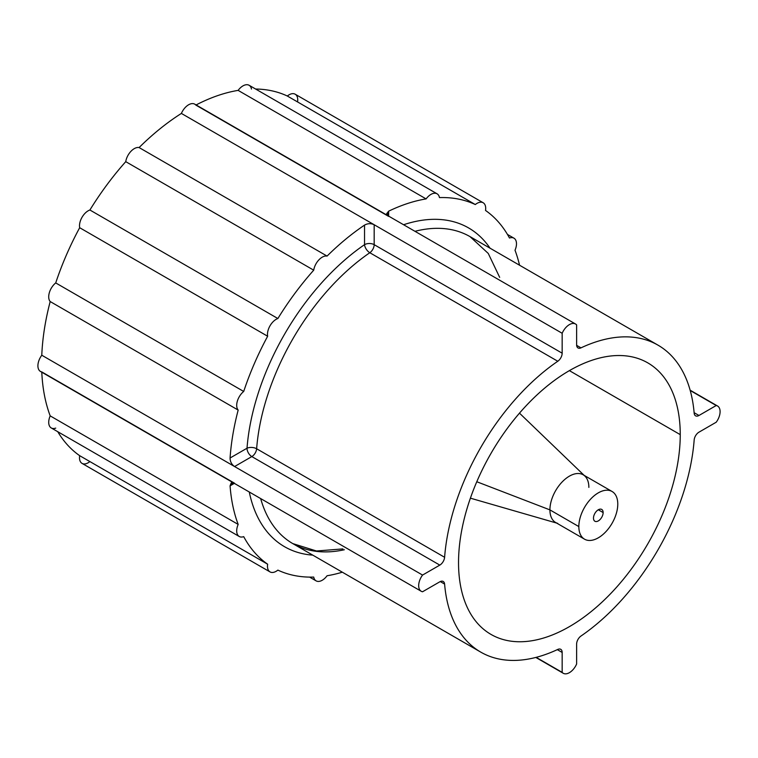 <?xml version="1.0" encoding="UTF-8"?>
<svg xmlns="http://www.w3.org/2000/svg" width="758" height="758" viewBox="0 0 758 758"><rect width="100%" height="100%" fill="white"/><g stroke="black" fill="none" stroke-linecap="round" stroke-linejoin="round"><path stroke-width="1.14" d="M234.582 483.234L41.785 371.922A12.27 7.087 -60 0 1 41.785 355.227A207.9 120.029 -60 0 1 50.189 301.551A12.27 7.087 -60 0 1 55.722 282.924A207.9 120.029 -60 0 1 79.675 227.713A12.27 7.087 -60 0 1 89.899 210.004A207.9 120.029 -60 0 1 125.743 161.653A12.27 7.087 -60 0 1 139.102 147.554A207.9 120.029 -60 0 1 181.38 113.425A12.27 7.087 -60 0 1 195.839 105.078L388.636 216.39M437.082 193.802A12.27 7.087 120 0 0 426.1 198.909A12.27 7.087 120 0 1 439.46 197.592A207.9 120.029 120 0 1 475.304 204.546A12.27 7.087 120 0 1 483.159 202.746A12.27 7.087 120 0 1 485.527 210.449A207.9 120.029 120 0 1 509.48 238.012A12.27 7.087 120 0 1 513.952 238.183A12.27 7.087 120 0 1 515.014 250.244A207.9 120.029 120 0 1 519.552 265.224A207.9 120.029 120 0 0 515.014 250.244A12.27 7.087 120 0 0 509.48 238.012A207.9 120.029 120 0 0 485.527 210.449A12.27 7.087 120 0 0 475.304 204.546L287.32 96.02A207.9 120.029 -60 0 0 255.598 89.018A207.9 120.029 -60 0 1 287.32 96.02L475.304 204.546A207.9 120.029 120 0 0 439.46 197.592A12.27 7.087 120 0 0 437.082 193.802L249.098 85.266A12.27 7.087 -60 0 0 238.126 90.382L426.1 198.909L238.126 90.382A207.9 120.029 -60 0 0 196.095 104.945A207.9 120.029 -60 0 1 238.126 90.382A12.27 7.087 -60 0 1 251.476 89.056M483.159 202.746L295.184 94.219A12.27 7.087 -60 0 0 287.32 96.02A12.27 7.087 -60 0 1 297.553 101.923M89.899 461.584A12.27 7.087 -60 0 1 79.675 455.681A207.9 120.029 -60 0 1 57.75 431.7A207.9 120.029 -60 0 0 79.675 455.681L267.65 564.208L79.675 455.681A12.27 7.087 -60 0 0 82.044 463.384L270.019 571.911A12.27 7.087 120 0 0 277.873 570.111A207.9 120.029 120 0 0 313.717 577.075A12.27 7.087 120 0 0 327.077 575.748A207.9 120.029 120 0 0 342.322 572.195A207.9 120.029 120 0 1 327.077 575.748A12.27 7.087 120 0 1 316.105 580.865L309.605 577.113M55.722 428.118A12.27 7.087 -60 0 1 50.189 415.886A207.9 120.029 -60 0 1 41.794 372.216A207.9 120.029 -60 0 0 50.189 415.886L238.173 524.413L50.189 415.886A12.27 7.087 -60 0 0 51.25 427.948L239.234 536.484A12.27 7.087 120 0 0 243.706 536.645A207.9 120.029 120 0 0 267.65 564.208A12.27 7.087 120 0 0 270.019 571.911M421.221 591.268A12.27 7.087 120 0 0 422.557 591.761L439.811 581.803A6.813 3.932 120 0 1 443.222 581.462A6.813 3.932 120 0 1 444.605 584.086L440.256 581.566L444.605 584.086A177.23 102.321 120 0 0 480.771 652.126A177.23 102.321 120 0 0 557.784 649.426A6.813 3.932 120 0 1 560.749 649.322A6.813 3.932 120 0 1 562.161 652.439L557.32 649.644L562.161 652.439L562.161 672.365L536.162 657.357L562.161 672.365A12.27 7.087 120 0 0 563.251 673.275A12.27 7.087 120 0 0 576.62 664.017L576.62 644.092A6.813 3.932 120 0 1 580.988 636.028A177.23 102.321 120 0 0 694.167 440A6.813 3.932 120 0 1 698.971 432.174L716.215 422.215A12.27 7.087 120 0 0 717.561 406.013A12.27 7.087 120 0 0 716.215 405.521L698.971 415.479L694.129 412.684L698.971 415.479A6.813 3.932 120 0 1 695.56 415.82A6.813 3.932 120 0 1 694.167 413.205A177.23 102.321 120 0 0 658.001 345.155A177.23 102.321 120 0 0 580.988 347.856A6.813 3.932 120 0 1 578.032 347.96A6.813 3.932 120 0 1 576.62 344.843L576.62 324.917A12.27 7.087 120 0 0 575.521 324.007A12.27 7.087 120 0 0 562.161 333.274L374.177 224.738L374.177 244.663L562.161 353.19L562.161 333.274L374.177 224.738C370.965 223.212 367.753 223.335 364.541 225.107L364.541 244.663A6.813 3.932 180 0 1 374.177 244.663A6.813 3.932 0 0 0 364.541 244.663A6.813 3.553 -124.4 0 0 369.809 252.727A6.813 3.553 55.6 0 1 364.541 244.663A184.042 106.262 120 0 0 247.013 448.224L230.072 458.003C230.148 461.679 231.645 464.521 234.582 466.54L251.827 456.581A6.813 3.932 60 0 1 247.013 448.224A6.813 3.553 -175.6 0 1 256.63 448.755A6.813 3.553 4.4 0 0 247.013 448.224A6.813 3.932 -120 0 0 251.827 456.581A6.813 3.932 120 0 0 256.63 448.755A6.813 3.932 -60 0 1 251.827 456.581L439.811 565.108L251.827 456.581L234.582 466.54L422.557 575.066A12.27 7.087 120 0 0 421.221 591.268L40.439 371.429A12.27 7.087 -60 0 1 41.785 355.227L422.557 575.066L439.811 565.108A6.813 3.932 120 0 0 444.605 557.282L256.63 448.755A177.23 102.321 -60 0 1 369.809 252.727L557.784 361.253A177.23 102.321 120 0 0 444.605 557.282A6.813 3.932 -60 0 1 439.811 565.108L422.557 575.066A12.27 7.087 120 0 0 422.557 591.761L439.811 581.803A6.813 3.932 -60 0 1 444.605 584.086A177.23 102.321 120 0 0 557.784 649.426A6.813 3.932 -60 0 1 562.161 652.439L562.161 672.365A12.27 7.087 120 0 0 576.62 664.017L576.62 644.092A6.813 3.932 -60 0 1 580.988 636.028A177.23 102.321 120 0 0 694.167 440A6.813 3.932 -60 0 1 698.971 432.174L716.215 422.215A12.27 7.087 120 0 0 716.215 405.521L698.971 415.479A6.813 3.932 -60 0 1 694.167 413.205A177.23 102.321 120 0 0 580.988 347.856A6.813 3.932 -60 0 1 576.62 344.843L576.62 324.917A12.27 7.087 120 0 0 562.161 333.274L562.161 353.19A6.813 3.932 -60 0 1 557.784 361.253A177.23 102.321 120 0 0 444.605 557.282L256.63 448.755A177.23 102.321 -60 0 1 369.809 252.727A6.813 3.932 120 0 0 374.177 244.663L374.177 224.738C370.965 223.212 367.753 223.335 364.541 225.107A207.9 120.029 120 0 0 327.077 256.081A12.27 7.087 120 0 0 313.717 270.18A207.9 120.029 120 0 0 277.873 318.531L89.899 210.004A207.9 120.029 -60 0 1 125.743 161.653L313.717 270.18A207.9 120.029 120 0 0 277.873 318.531A12.27 7.087 120 0 0 267.65 336.239A207.9 120.029 120 0 0 243.706 391.46L55.722 282.924A207.9 120.029 -60 0 1 79.675 227.713L267.65 336.239A207.9 120.029 120 0 0 243.706 391.46A12.27 7.087 120 0 0 238.173 410.078A207.9 120.029 120 0 0 230.072 458.003C230.148 461.679 231.645 464.521 234.582 466.54L41.785 355.227A207.9 120.029 -60 0 1 50.189 301.551L238.173 410.078A207.9 120.029 120 0 0 230.072 458.003L247.013 448.224A184.042 106.262 -60 0 1 364.541 244.663L364.541 225.107A207.9 120.029 120 0 0 327.077 256.081L139.102 147.554A207.9 120.029 -60 0 1 181.38 113.425L374.13 224.709M239.234 536.484A12.27 7.087 120 0 1 238.173 524.413A207.9 120.029 120 0 1 230.072 485.831L234.336 483.377L230.072 485.831L231.247 482.855L233.038 482.628L230.072 485.831A207.9 120.029 120 0 0 238.173 524.413A12.27 7.087 120 0 0 243.706 536.645A207.9 120.029 120 0 0 267.65 564.208A12.27 7.087 120 0 0 277.873 570.111A207.9 120.029 120 0 0 313.717 577.075A12.27 7.087 120 0 0 316.105 580.865M426.1 198.909A207.9 120.029 120 0 0 388.636 211.188L387.347 215.367L386.646 213.699L388.636 211.188L388.636 216.106L388.636 211.188A207.9 120.029 120 0 1 426.1 198.909M403.588 224.738A184.042 106.262 -60 0 1 490.019 248.169A184.042 106.262 120 0 0 403.588 224.738M312.789 555.14A184.042 106.262 -60 0 1 249.278 492.008A184.042 106.262 120 0 0 312.789 555.14M588.862 487.403A27.534 15.899 120 0 0 584.968 476.157A27.534 15.899 120 0 0 563.232 480.866A27.534 15.899 120 0 0 549.92 509.888L476.782 481.737L549.92 509.888A27.534 15.899 120 0 0 557.708 523.371M584.541 539.184L555.623 522.489A27.534 15.899 -60 0 1 549.92 509.888L578.837 526.583A27.534 15.899 120 0 0 584.541 539.184A27.534 15.899 120 0 0 605.756 531.803A27.534 15.899 120 0 0 617.779 504.098A27.534 15.899 120 0 0 612.076 491.487A27.534 15.899 120 0 0 590.861 498.868A27.534 15.899 120 0 0 578.837 526.583L549.92 509.888A27.534 15.899 -60 0 1 561.934 482.173A27.534 15.899 -60 0 1 583.158 474.792L612.076 491.487M578.837 526.583A27.534 15.899 120 0 0 598.308 537.82A27.534 15.899 120 0 0 617.779 504.098A27.534 15.899 120 0 0 598.308 492.852A27.534 15.899 120 0 0 578.837 526.583M603.131 512.56A6.813 3.932 -60 0 1 598.308 520.907A6.813 3.932 -60 0 1 593.486 518.121A6.813 3.932 -60 0 1 598.308 509.774A6.813 3.932 -60 0 1 603.131 512.56L598.308 509.774L603.131 512.56A6.813 3.932 120 0 0 601.719 509.433A6.813 3.932 120 0 0 596.461 511.262A6.813 3.932 120 0 0 593.486 518.121A6.813 3.932 120 0 0 594.897 521.239A6.813 3.932 120 0 0 600.156 519.42A6.813 3.932 120 0 0 603.131 512.56M569.391 370.634L680.248 434.637A156.783 90.515 120 0 0 647.777 362.864A156.783 90.515 120 0 0 526.962 404.867A156.783 90.515 120 0 0 458.533 562.644A156.783 90.515 120 0 0 491.004 634.418A156.783 90.515 120 0 0 611.81 592.415A156.783 90.515 120 0 0 680.248 434.637L569.391 370.634M458.533 562.644A156.783 90.515 -60 0 1 569.391 370.634A156.783 90.515 -60 0 1 680.248 434.637A156.783 90.515 -60 0 1 569.391 626.648A156.783 90.515 -60 0 1 458.533 562.644M580.988 347.856L576.639 345.345L580.988 347.856M658.001 345.155L470.026 236.629A177.23 102.321 -60 0 0 414.977 231.313A177.23 102.321 -60 0 1 470.026 236.629L488.266 253.447L499.664 277.352M344.34 549.749A177.23 102.321 -60 0 1 292.796 543.6A177.23 102.321 -60 0 1 260.667 498.575A177.23 102.321 -60 0 0 292.796 543.6L480.771 652.126M374.177 224.738L181.38 113.425A12.27 7.087 -60 0 1 194.749 104.168L575.521 324.007M716.215 405.521L690.225 390.512L716.215 405.521M369.809 252.727L557.784 361.253A6.813 3.932 120 0 0 562.161 353.19L374.177 244.663A6.813 3.932 -60 0 1 369.809 252.727M55.722 282.924L243.706 391.46A12.27 7.087 120 0 0 238.173 410.078L50.189 301.551A12.27 7.087 -60 0 1 55.722 282.924M89.899 210.004L277.873 318.531A12.27 7.087 120 0 0 267.65 336.239L79.675 227.713A12.27 7.087 -60 0 1 89.899 210.004M139.102 147.554L327.077 256.081A12.27 7.087 120 0 0 313.717 270.18L125.743 161.653A12.27 7.087 -60 0 1 139.102 147.554M519.486 413.148L584.134 475.361M470.396 498.167L556.599 523.058M535.821 657.442L563.251 673.275M292.796 543.6L316.484 550.99L342.881 548.906M690.131 390.18L717.561 406.013M513.952 238.183L507.453 234.43"/></g></svg>
